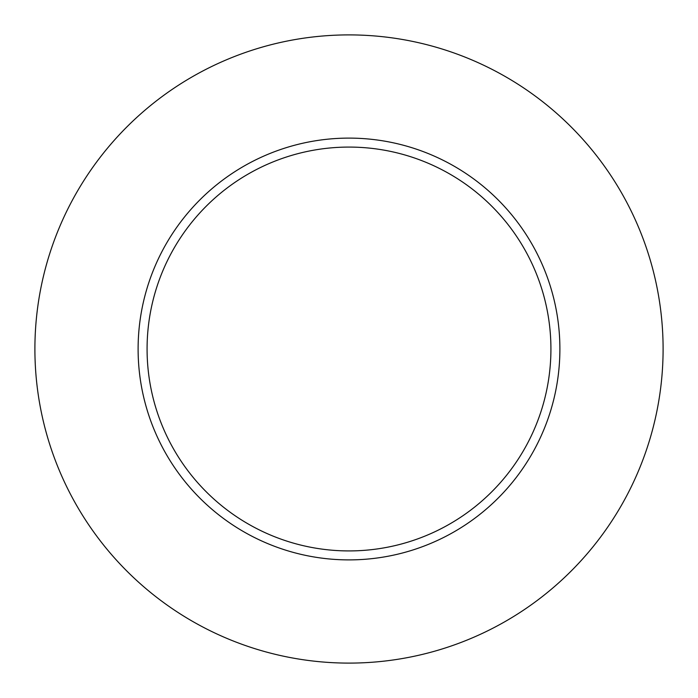 <?xml version="1.0" encoding="UTF-8"?>
<svg xmlns="http://www.w3.org/2000/svg" width="698" height="698" viewBox="0 0 698 698"><rect width="100%" height="100%" fill="white"/><g stroke="black" fill="none" stroke-linecap="round" stroke-linejoin="round"><path stroke-width="1.05" d="M550.923 349A201.923 201.923 0 0 0 349 147.077A201.923 201.923 0 0 0 147.077 349A201.923 201.923 0 0 0 349 550.923A201.923 201.923 0 0 0 550.923 349M663.1 349A314.1 314.1 0 0 0 349 34.9A314.1 314.1 0 0 0 34.9 349A314.1 314.1 0 0 0 349 663.1A314.1 314.1 0 0 0 663.1 349M559.892 349A210.892 210.892 0 0 1 349 559.892A210.892 210.892 0 0 1 138.108 349A210.892 210.892 0 0 1 349 138.108A210.892 210.892 0 0 1 559.892 349"/></g></svg>
